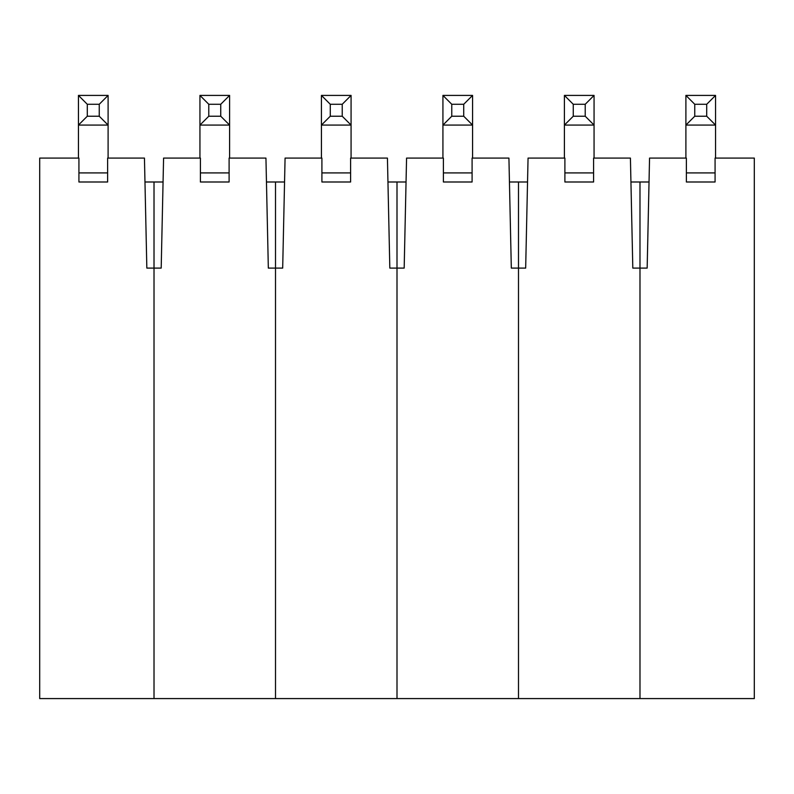 <?xml version="1.0" encoding="UTF-8"?>
<svg xmlns="http://www.w3.org/2000/svg" width="794" height="794" viewBox="0 0 794 794"><rect width="100%" height="100%" fill="white"/><g stroke="black" fill="none" stroke-linecap="round" stroke-linejoin="round"><path stroke-width="1.19" d="M630.932 181.995L639.984 181.995L639.984 268.094L647.16 268.094L649.552 158.085L686.383 158.085L686.383 181.995L715.076 181.995L686.383 181.995M593.584 181.995L564.891 181.995L593.584 181.995L593.584 158.085L630.416 158.085L632.808 268.094L639.984 268.094L639.984 181.995L649.026 181.995M715.076 181.995L715.076 158.085L754.3 158.085L754.3 698.581L639.984 698.581L639.984 268.094L639.984 698.581L39.7 698.581L39.7 158.085L78.924 158.085L78.924 181.995L107.617 181.995L78.924 181.995M685.897 95.419L715.553 95.419L715.553 125.075L685.897 125.075L685.897 95.419L694.75 104.272L694.75 116.232L706.71 116.232L706.71 104.272L694.75 104.272M706.71 104.272L715.553 95.419M715.553 158.085L715.553 125.075L706.71 116.232M694.75 116.232L685.897 125.075L685.897 158.085M509.44 181.995L527.534 181.995M472.093 181.995L443.399 181.995L472.093 181.995L472.093 158.085L508.924 158.085L511.316 268.094L518.492 268.094L518.492 181.995L518.492 268.094L525.668 268.094L528.06 158.085L564.891 158.085L564.891 181.995M518.492 268.094L518.492 698.581L518.492 268.094M573.258 104.272L573.258 116.232L585.218 116.232L585.218 104.272L573.258 104.272L564.405 95.419L594.061 95.419L594.061 125.075L564.405 125.075L564.405 95.419M594.061 158.085L594.061 125.075L585.218 116.232M573.258 116.232L564.405 125.075L564.405 158.085M585.218 104.272L594.061 95.419M108.103 158.085L108.103 125.075L78.447 125.075L78.447 95.419L108.103 95.419L108.103 125.075L99.25 116.232L99.25 104.272L87.29 104.272L87.29 116.232L99.25 116.232M87.29 116.232L78.447 125.075L78.447 158.085M78.447 95.419L87.29 104.272M99.25 104.272L108.103 95.419M144.974 181.995L154.016 181.995L154.016 698.581L154.016 268.094L161.192 268.094L163.584 158.085L200.416 158.085L200.416 181.995L229.109 181.995L200.416 181.995M107.617 181.995L107.617 158.085L144.448 158.085L146.84 268.094L154.016 268.094L154.016 181.995L163.068 181.995M266.466 181.995L275.508 181.995L275.508 698.581L275.508 268.094L282.684 268.094L285.076 158.085L321.907 158.085L321.907 181.995L350.601 181.995L321.907 181.995M229.109 181.995L229.109 158.085L265.94 158.085L268.332 268.094L275.508 268.094L275.508 181.995L284.56 181.995M208.782 104.272L208.782 116.232L220.742 116.232L220.742 104.272L208.782 104.272L199.939 95.419L229.595 95.419L229.595 125.075L199.939 125.075L199.939 95.419M229.595 158.085L229.595 125.075L220.742 116.232M208.782 116.232L199.939 125.075L199.939 158.085M220.742 104.272L229.595 95.419M387.958 181.995L406.042 181.995M350.601 181.995L350.601 158.085L387.432 158.085L389.824 268.094L397 268.094L397 181.995L397 268.094L404.176 268.094L406.568 158.085L443.399 158.085L443.399 181.995M397 268.094L397 698.581L397 268.094M451.766 104.272L451.766 116.232L463.726 116.232L463.726 104.272L451.766 104.272L442.923 95.419L472.569 95.419L472.569 125.075L442.923 125.075L442.923 95.419M472.569 158.085L472.569 125.075L463.726 116.232M451.766 116.232L442.923 125.075L442.923 158.085M463.726 104.272L472.569 95.419M330.274 104.272L330.274 116.232L342.234 116.232L342.234 104.272L330.274 104.272L321.431 95.419L351.077 95.419L351.077 125.075L321.431 125.075L321.431 95.419M351.077 158.085L351.077 125.075L342.234 116.232M330.274 116.232L321.431 125.075L321.431 158.085M342.234 104.272L351.077 95.419M686.383 172.913L715.076 172.913M564.891 172.913L593.584 172.913M78.924 172.913L107.617 172.913M200.416 172.913L229.109 172.913M443.399 172.913L472.093 172.913M321.907 172.913L350.601 172.913"/></g></svg>
